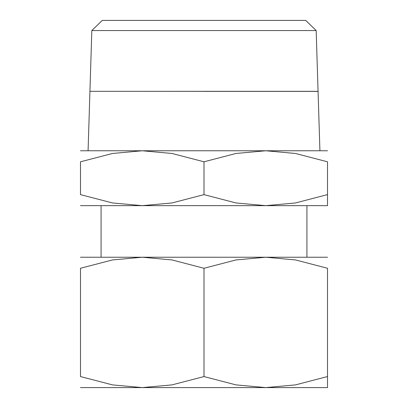 <?xml version="1.0" encoding="UTF-8"?>
<svg xmlns="http://www.w3.org/2000/svg" width="408" height="408" viewBox="0 0 408 408"><rect width="100%" height="100%" fill="white"/><g stroke="black" fill="none" stroke-linecap="round" stroke-linejoin="round"><path stroke-width="0.61" d="M327.507 150.766L265.751 150.766L295.499 153.474L327.507 161.798L327.507 194.626C327.507 209.396 327.507 209.396 327.507 194.606L295.499 202.954L265.751 205.657L236.008 202.954L204 194.626L171.992 202.954L142.249 205.657L327.507 205.657M204 150.766L142.249 150.766L171.992 153.474L204 161.798L236.008 153.474L265.751 150.766L204 150.766M204 91.346L135.385 91.316M316.169 30.549L305.704 20.4L102.296 20.4L91.831 30.549L89.933 91.316L318.067 91.316L316.169 30.549L91.831 30.549M327.507 257.234L265.751 257.234L295.499 259.937L327.507 268.265L327.507 376.569C327.507 391.338 327.507 391.338 327.507 376.548L295.499 384.892L265.751 387.6L236.008 384.892L204 376.569L171.992 384.892L142.249 387.6L327.507 387.6M204 257.234L142.249 257.234L171.992 259.937L204 268.265L236.008 259.937L265.751 257.234L204 257.234M80.493 387.6L142.249 387.6L112.501 384.892L80.493 376.569L80.493 268.265L112.501 259.937L142.249 257.234L80.493 257.234M327.507 268.285C327.507 253.496 327.507 253.496 327.507 268.285M80.493 268.285C80.493 253.496 80.493 253.496 80.493 268.285M80.493 376.548C80.493 391.338 80.493 391.338 80.493 376.548M204 268.265L204 376.569M319.923 150.766L318.072 91.382L204 91.382M327.507 161.823C327.507 147.028 327.507 147.028 327.507 161.823M80.493 161.823C80.493 147.028 80.493 147.028 80.493 161.823M80.493 205.657L142.249 205.657L112.501 202.954L80.493 194.626L80.493 161.798L112.501 153.474L142.249 150.766L80.493 150.766M80.493 194.606C80.493 209.396 80.493 209.396 80.493 194.606M204 161.798L204 194.626M89.933 91.346L88.077 150.766M101.077 205.657L101.077 257.234M306.923 205.657L306.923 257.234"/></g></svg>
